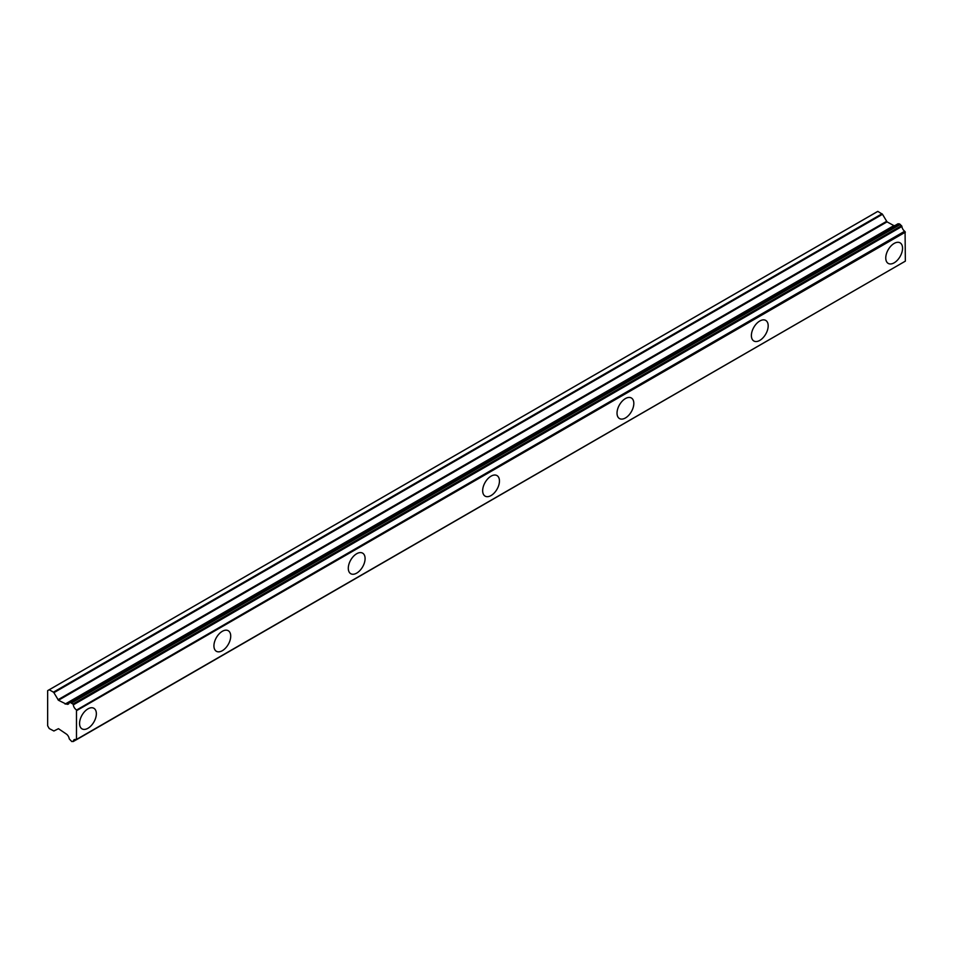 <?xml version="1.0" encoding="UTF-8"?>
<svg xmlns="http://www.w3.org/2000/svg" width="953" height="953" viewBox="0 0 953 953"><rect width="100%" height="100%" fill="white"/><g stroke="black" fill="none" stroke-linecap="round" stroke-linejoin="round"><path stroke-width="1.43" d="M894.152 262.825A11.877 6.862 120 0 0 901.907 252.354A11.877 6.862 120 0 0 900.097 242.836A11.877 6.862 120 0 0 894.152 243.432A11.877 6.862 120 0 0 886.397 253.891A11.877 6.862 120 0 0 888.22 263.409A11.877 6.862 120 0 0 894.152 262.825M888.005 250.067A11.877 6.862 120 0 0 888.434 249.329M87.962 728.271A11.877 6.862 120 0 0 95.717 717.812A11.877 6.862 120 0 0 93.894 708.293A11.877 6.862 120 0 0 87.962 708.877A11.877 6.862 120 0 0 80.207 719.348A11.877 6.862 120 0 0 82.018 728.866A11.877 6.862 120 0 0 87.962 728.271M81.815 715.512A11.877 6.862 120 0 0 82.232 714.786M222.323 650.696A11.877 6.862 120 0 0 230.078 640.237A11.877 6.862 120 0 0 228.267 630.719A11.877 6.862 120 0 0 222.323 631.303A11.877 6.862 120 0 0 214.568 641.774A11.877 6.862 120 0 0 216.391 651.292A11.877 6.862 120 0 0 222.323 650.696M216.176 637.938A11.877 6.862 120 0 0 216.605 637.212M356.696 573.122A11.877 6.862 120 0 0 364.451 562.663A11.877 6.862 120 0 0 362.628 553.145A11.877 6.862 120 0 0 356.696 553.729A11.877 6.862 120 0 0 348.929 564.2A11.877 6.862 120 0 0 350.752 573.706A11.877 6.862 120 0 0 356.696 573.122M350.549 560.364A11.877 6.862 120 0 0 350.966 559.637M491.057 495.548A11.877 6.862 120 0 0 498.812 485.077A11.877 6.862 120 0 0 496.989 475.571A11.877 6.862 120 0 0 491.057 476.155A11.877 6.862 120 0 0 483.302 486.614A11.877 6.862 120 0 0 485.113 496.132A11.877 6.862 120 0 0 491.057 495.548M484.91 482.79A11.877 6.862 120 0 0 485.327 482.063M625.418 417.974A11.877 6.862 120 0 0 633.185 407.503A11.877 6.862 120 0 0 631.362 397.985A11.877 6.862 120 0 0 625.418 398.58A11.877 6.862 120 0 0 617.663 409.04A11.877 6.862 120 0 0 619.486 418.558A11.877 6.862 120 0 0 625.418 417.974M619.271 405.216A11.877 6.862 120 0 0 619.7 404.489M759.791 340.4A11.877 6.862 120 0 0 767.546 329.929A11.877 6.862 120 0 0 765.724 320.411A11.877 6.862 120 0 0 759.791 321.006A11.877 6.862 120 0 0 752.024 331.465A11.877 6.862 120 0 0 753.847 340.983A11.877 6.862 120 0 0 759.791 340.4M753.644 327.641A11.877 6.862 120 0 0 754.061 326.915M904.957 261.372L76.097 739.683A4.527 2.621 60 0 0 74.227 739.659A4.527 2.621 60 0 0 73.321 741.243L71.809 741.577L69.235 738.885A4.527 2.621 60 0 0 66.293 734.001L58.455 728.688L53.892 730.999L49.246 728.557A1.608 0.929 60 0 1 49.008 728.163L47.864 726.186A1.787 1.036 60 0 1 47.65 725.781L47.65 690.687A1.787 1.036 -120 0 1 47.805 690.556A1.787 1.036 -120 0 1 47.864 690.532L49.008 689.865A1.608 0.929 60 0 1 49.068 689.829A1.608 0.929 60 0 1 49.246 689.758L877.832 211.387A1.608 0.929 -120 0 0 877.653 211.447A1.608 0.929 -120 0 0 877.594 211.483L49.127 689.805M894.152 225.766L887.04 221.87L882.478 214.294L877.832 211.387M894.867 225.611L69.355 702.23M898.202 223.752L901.526 225.658L72.928 704.041L69.617 702.135L897.881 223.931M76.478 739.683L76.478 710.08L904.683 231.245A4.527 2.621 60 0 1 901.907 226.48L901.526 225.658M905.076 231.698L905.35 261.146L76.764 739.528M894.474 225.587L65.888 703.969L58.455 700.252L53.892 692.676L882.478 214.294M882.013 213.794L53.428 692.176L53.892 692.676M53.428 692.176L49.246 689.758M904.683 231.245L76.478 710.08M76.097 709.628A4.527 2.621 60 0 1 73.321 704.863L901.907 226.48M72.928 704.041L73.321 704.863M66.293 703.993A4.527 2.621 60 0 0 68.33 704.088A4.527 2.621 60 0 0 69.235 702.504L69.617 702.135M76.764 710.557L905.35 232.175M76.049 739.659L73.321 741.243M73.274 741.422L76.204 739.731M899.334 223.788L70.748 702.17M71.809 702.79L900.394 224.408M886.564 221.37L57.978 699.752M58.455 700.252L887.04 221.87M893.7 225.706L65.114 704.088M49.032 689.841L47.805 690.556M898.012 223.788L69.426 702.17M905.016 261.348L76.431 739.731M76.311 739.754L73.143 741.577M877.653 211.447L49.068 689.829"/></g></svg>

